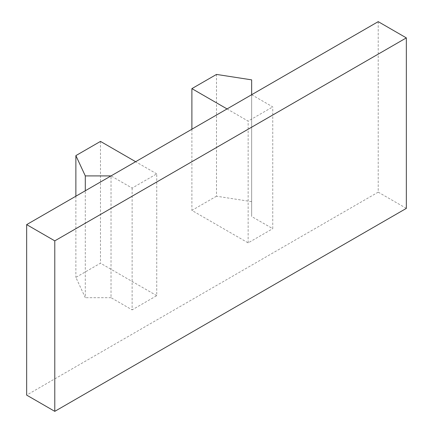 <?xml version="1.0" encoding="UTF-8"?>
<svg xmlns="http://www.w3.org/2000/svg" width="433" height="433" viewBox="0 0 433 433"><rect width="100%" height="100%" fill="white"/><g stroke="black" fill="none" stroke-linecap="round" stroke-linejoin="round"><path stroke-width="0.32" stroke-dasharray="2.17 1.62" d="M251.654 94.719L272.747 106.897L272.747 228.678L251.654 216.5L251.654 94.719M227.049 108.927L248.141 121.105L272.747 106.897M251.654 79.861L251.654 216.5M251.654 201.643L216.5 196.203L216.5 74.422M216.5 196.203L191.889 210.411L248.141 242.886L272.747 228.678M191.889 129.223L191.889 210.411M248.141 242.886L248.141 121.105M378.215 21.65L378.215 192.144L26.662 395.113M132.125 188.084L132.125 309.866L156.735 295.658L156.735 173.877L132.125 188.084L111.032 175.906L111.032 297.688L132.125 309.866M406.338 208.381L378.215 192.144M156.735 295.658L100.488 263.183L75.878 277.391L85.301 297.688L85.301 190.764M111.032 297.688L85.301 297.688M100.488 141.402L100.488 263.183M156.735 173.877L135.643 161.698M75.878 196.203L75.878 277.391"/><path stroke-width="0.65" d="M251.654 94.719L251.654 79.861L216.5 74.422L191.889 88.63L227.049 108.927M191.889 88.63L191.889 129.223M26.662 224.619L26.662 395.113L54.785 411.35L54.785 240.856L26.662 224.619L378.215 21.65L406.338 37.888L406.338 208.381L54.785 411.35M406.338 37.888L54.785 240.856M135.643 161.698L100.488 141.402L75.878 155.609L75.878 196.203M85.301 190.764L85.301 175.906L111.032 175.906M75.878 155.609L85.301 175.906"/></g></svg>
